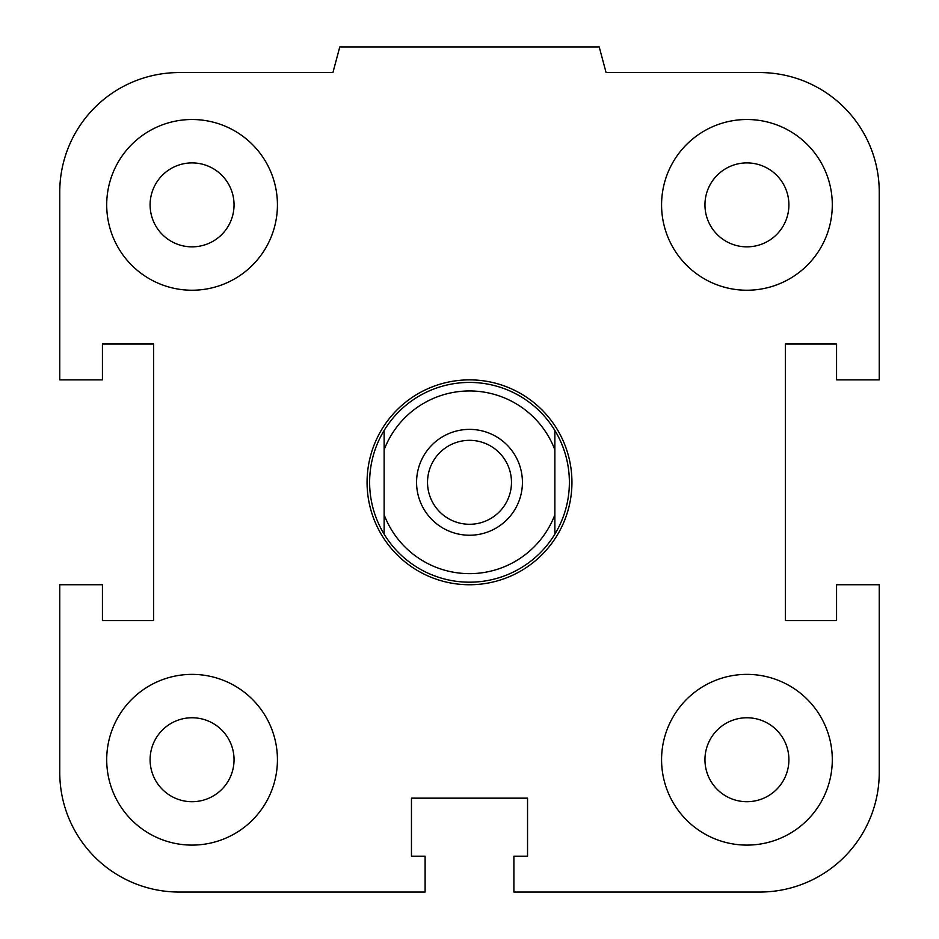 <?xml version="1.0" encoding="UTF-8"?>
<svg xmlns="http://www.w3.org/2000/svg" width="939" height="939" viewBox="0 0 939 939"><rect width="100%" height="100%" fill="white"/><g stroke="black" fill="none" stroke-linecap="round" stroke-linejoin="round"><path stroke-width="1.41" d="M704.954 759.733A41.973 41.973 0 0 1 746.928 717.76A41.973 41.973 0 0 1 788.901 759.733A41.973 41.973 0 0 1 746.928 801.706A41.973 41.973 0 0 1 704.954 759.733M661.572 759.733A85.367 85.367 0 0 1 789.617 685.81A85.367 85.367 0 0 1 789.617 833.668A85.367 85.367 0 0 1 661.572 759.733M150.099 759.733A41.973 41.973 0 0 1 192.072 717.76A41.973 41.973 0 0 1 234.046 759.733A41.973 41.973 0 0 1 192.072 801.706A41.973 41.973 0 0 1 150.099 759.733M106.706 759.733A85.367 85.367 0 0 1 234.75 685.81A85.367 85.367 0 0 1 234.75 833.668A85.367 85.367 0 0 1 106.706 759.733M150.099 204.878A41.973 41.973 0 0 1 192.072 162.905A41.973 41.973 0 0 1 234.046 204.878A41.973 41.973 0 0 1 192.072 246.851A41.973 41.973 0 0 1 150.099 204.878M106.706 204.878A85.367 85.367 0 0 1 234.75 130.944A85.367 85.367 0 0 1 234.75 278.801A85.367 85.367 0 0 1 106.706 204.878M704.954 204.878A41.973 41.973 0 0 1 746.928 162.905A41.973 41.973 0 0 1 788.901 204.878A41.973 41.973 0 0 1 746.928 246.851A41.973 41.973 0 0 1 704.954 204.878M661.572 204.878A85.367 85.367 0 0 1 789.617 130.944A85.367 85.367 0 0 1 789.617 278.801A85.367 85.367 0 0 1 661.572 204.878M513.891 856.192L527.542 856.192L527.542 798.15L411.458 798.15L411.458 856.192L425.109 856.192L425.109 892.05L179.267 892.05A119.511 119.511 0 0 1 59.756 772.539L59.756 584.739L102.433 584.739L102.433 620.597L153.656 620.597L153.656 344.014L102.433 344.014L102.433 379.872L59.756 379.872L59.756 192.072A119.511 119.511 0 0 1 179.267 72.561L332.922 72.561L339.777 46.95L599.223 46.95L606.078 72.561L759.733 72.561A119.511 119.511 0 0 1 879.244 192.072L879.244 379.872L836.567 379.872L836.567 344.014L785.344 344.014L785.344 620.597L836.567 620.597L836.567 584.739L879.244 584.739L879.244 772.539A119.511 119.511 0 0 1 759.733 892.05L513.891 892.05L513.891 856.192M384.133 514.795L384.133 534.15A99.874 99.874 0 0 1 384.133 430.461L384.133 514.795A91.341 91.341 0 0 0 554.867 514.795L554.867 430.461A99.874 99.874 0 0 1 554.867 534.15L554.867 514.795M384.133 449.804A91.341 91.341 0 0 1 554.867 449.804M522.424 482.306A52.924 52.924 0 0 1 443.032 528.141A52.924 52.924 0 0 1 443.032 436.471A52.924 52.924 0 0 1 522.424 482.306M384.133 534.15A99.874 99.874 0 0 0 554.867 534.15M554.867 430.461A99.874 99.874 0 0 0 384.133 430.461M427.527 482.306A41.973 41.973 0 0 1 490.487 445.955A41.973 41.973 0 0 1 490.487 518.657A41.973 41.973 0 0 1 427.527 482.306M367.067 482.306A102.433 102.433 0 0 0 520.722 571.018A102.433 102.433 0 0 0 520.722 393.594A102.433 102.433 0 0 0 367.067 482.306"/></g></svg>
